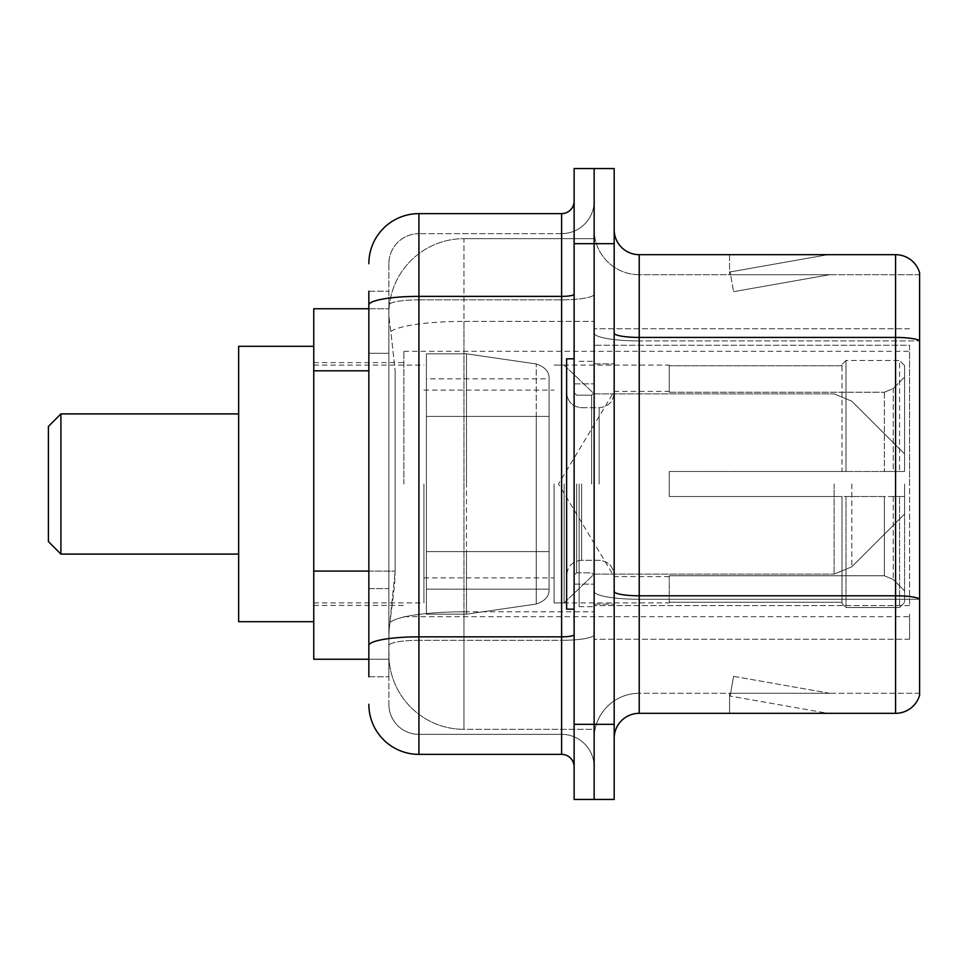 <?xml version="1.0" encoding="UTF-8"?>
<svg xmlns="http://www.w3.org/2000/svg" width="968" height="968" viewBox="0 0 968 968"><rect width="100%" height="100%" fill="white"/><g stroke="black" fill="none" stroke-linecap="round" stroke-linejoin="round"><path stroke-width="0.73" stroke-dasharray="4.84 3.63" d="M909.581 614.184L909.581 639.219L909.581 614.184M594.146 614.184L594.146 328.781L594.146 614.184M594.146 484L594.146 351.311L594.146 484M403.886 484L403.886 351.311L403.886 484M909.581 484L909.581 351.311L909.581 484M368.844 571.096L395.138 571.096L394.654 584.14L389.172 629.2L395.138 571.096L395.138 370.817L395.138 571.096L313.765 571.096L313.765 659.244L389.039 659.244L388.87 654.235A75.105 75.105 0 0 0 463.974 729.34L594.146 729.34L594.146 611.812L594.146 729.34L463.974 729.34L463.974 611.812L463.974 729.34A75.105 75.105 0 0 1 388.87 654.235L388.87 638.953L389.039 659.244L368.844 659.244M389.172 629.2L388.87 638.953L389.172 629.2M313.765 484L313.765 346.314L313.765 484M594.146 238.66L594.146 611.812L594.146 238.66L463.974 238.66L594.146 238.66M388.979 309.784C388.531 312.652 389.148 319.888 390.83 331.492L395.138 370.817L390.83 331.492C389.148 319.888 388.531 312.652 388.979 309.784L389.039 308.756L388.979 309.784A75.105 75.105 0 0 1 463.974 238.66A75.105 75.105 0 0 0 388.979 309.784A75.105 75.105 0 0 1 463.974 238.66L463.974 321.412L594.146 321.412L463.974 321.412L463.974 238.66M368.844 353.296L388.87 353.296L388.87 588.617L388.87 291.235L388.87 353.296L368.844 353.296L368.844 588.617L368.844 308.756L389.039 308.756L313.765 308.756L313.765 571.096M909.581 345.261L909.581 605.617L909.581 345.261L594.146 345.261L909.581 345.261M909.581 328.781L594.146 328.781L909.581 328.781M909.581 639.219L594.146 639.219L909.581 639.219M368.844 676.765L388.87 676.765L368.844 676.765L368.844 588.617L388.87 588.617L388.87 676.765L388.87 588.617L368.844 588.617M368.844 704.305A50.07 50.07 0 0 0 418.914 754.375L418.914 734.349A30.044 30.044 0 0 1 388.87 704.305L388.87 305.065L388.87 704.305A30.044 30.044 0 0 0 418.914 734.349L561.609 734.349L561.609 654.235L561.609 754.375A12.511 12.511 0 0 1 574.121 766.886L574.121 201.114L574.121 766.886M594.146 654.235L594.146 294.199L594.146 654.235M574.121 484L574.121 609.174L574.121 484M574.121 243.67L574.121 168.565L594.146 168.565L594.146 243.67L594.146 168.565L614.184 168.565L614.184 243.67L594.146 243.67L594.146 724.33L594.146 243.67L574.121 243.67L574.121 724.33L594.146 724.33L594.146 799.435L594.146 724.33L614.184 724.33L614.184 243.67M614.184 724.33L614.184 799.435L574.121 799.435L574.121 724.33M594.146 201.114L594.146 294.199L594.146 201.114A32.549 32.549 0 0 1 561.609 233.651A32.549 32.549 0 0 0 594.146 201.114A32.549 32.549 0 0 1 561.609 233.651L561.609 734.349L418.914 734.349L418.914 640.32L561.609 640.32A32.549 5.651 0 0 0 594.146 634.669A32.549 5.651 0 0 1 561.609 640.32L561.609 233.651L418.914 233.651L561.609 233.651M368.844 291.235L388.87 291.235L368.844 291.235L368.844 645.535A50.07 8.7 180 0 1 418.914 636.847L418.914 213.626A50.07 50.07 0 0 0 368.844 263.695A50.07 50.07 0 0 1 418.914 213.626L561.609 213.626A12.511 12.511 0 0 0 574.121 201.114A12.511 12.511 0 0 1 561.609 213.626L561.609 654.235L561.609 640.32L418.914 640.32L418.914 233.651L418.914 299.85L561.609 299.85A32.549 5.651 0 0 0 594.146 294.199A32.549 5.651 0 0 1 561.609 299.85L418.914 299.85L418.914 654.235L418.914 636.847L561.609 636.847A12.511 2.178 0 0 0 574.121 634.669M418.914 754.375L561.609 754.375M368.844 645.535L368.844 654.235M388.87 263.695L388.87 305.065L388.87 263.695A30.044 30.044 0 0 1 418.914 233.651A30.044 30.044 0 0 0 388.87 263.695A30.044 30.044 0 0 1 418.914 233.651M594.146 766.886A32.549 32.549 0 0 0 561.609 734.349A32.549 32.549 0 0 1 594.146 766.886A32.549 32.549 0 0 0 561.609 734.349M614.184 484L614.184 363.835L614.184 484M579.13 484L579.13 606.67L579.13 484M594.146 613.18L594.146 333.089L594.146 613.18M895.569 713.319L639.219 713.319L639.219 340.905L919.6 340.905L639.219 340.905L639.219 274.706L919.6 274.706L919.6 340.905L919.6 274.706L639.219 274.706L639.219 599.265L919.6 599.265L919.6 340.905L919.6 599.265L639.219 599.265L639.219 693.294A45.06 45.06 0 0 0 594.146 738.354A45.06 45.06 0 0 1 639.219 693.294L919.6 693.294L919.6 272.71A25.035 25.035 0 0 0 895.569 254.681L895.569 713.319A25.035 25.035 0 0 0 919.6 695.29L919.6 613.18L919.6 693.294L639.219 693.294L639.219 254.681A25.035 25.035 0 0 1 614.184 229.646L614.184 333.089L614.184 229.646M614.184 738.354L614.184 333.089L614.184 738.354A25.035 25.035 0 0 1 639.219 713.319M594.146 229.646L594.146 333.089L594.146 229.646A45.06 45.06 0 0 0 639.219 274.706A45.06 45.06 0 0 1 594.146 229.646A45.06 45.06 0 0 0 639.219 274.706M826.249 713.017A20.026 20.026 0 0 0 829.721 713.319L729.582 713.319L829.721 713.319A20.026 20.026 0 0 1 826.249 713.017A20.026 20.026 0 0 0 829.721 713.319A20.026 20.026 0 0 1 826.249 713.017A20.026 20.026 0 0 0 829.721 713.319A20.026 20.026 0 0 1 826.249 713.017A20.026 20.026 0 0 0 829.721 713.319A20.026 20.026 0 0 1 826.249 713.017A20.026 20.026 0 0 0 829.721 713.319A20.026 20.026 0 0 1 826.249 713.017L730.09 696.053L826.249 713.017M729.582 693.294L729.582 713.319L729.582 693.294L730.586 693.294L730.09 696.053L730.586 693.294L729.582 693.294L729.582 713.319L729.582 693.294L730.586 693.294L730.09 696.053L730.586 693.294L729.582 693.294L729.582 713.319L729.582 693.294L730.586 693.294L730.09 696.053L730.586 693.294L729.582 693.294L729.582 713.319L729.582 693.294L730.586 693.294L730.09 696.053L730.586 693.294L729.582 693.294L729.582 713.319L729.582 693.294L730.586 693.294L730.09 696.053L730.586 693.294L729.582 693.294M919.6 272.71A25.035 25.035 0 0 0 895.569 254.681L639.219 254.681M829.721 254.681L729.582 254.681L829.721 254.681A20.026 20.026 0 0 0 826.249 254.983A20.026 20.026 0 0 1 829.721 254.681A20.026 20.026 0 0 0 826.249 254.983A20.026 20.026 0 0 1 829.721 254.681A20.026 20.026 0 0 0 826.249 254.983A20.026 20.026 0 0 1 829.721 254.681A20.026 20.026 0 0 0 826.249 254.983A20.026 20.026 0 0 1 829.721 254.681A20.026 20.026 0 0 0 826.249 254.983A20.026 20.026 0 0 1 829.721 254.681M829.721 693.294L730.586 693.294L829.721 693.294L730.586 693.294L829.721 693.294L730.586 693.294L829.721 693.294L730.586 693.294L829.721 693.294L730.586 693.294L829.721 693.294L733.575 676.33L730.586 693.294L733.575 676.33L730.586 693.294L733.575 676.33L730.586 693.294L733.575 676.33L730.586 693.294L733.575 676.33L730.586 693.294L733.575 676.33L829.721 693.294M730.586 274.706L729.582 274.706L730.586 274.706L729.582 274.706L730.586 274.706L729.582 274.706L730.586 274.706L729.582 274.706L730.586 274.706L729.582 274.706L730.586 274.706L730.09 271.947L826.249 254.983L730.09 271.947L730.586 274.706L730.09 271.947L826.249 254.983L730.09 271.947L730.586 274.706L730.09 271.947L826.249 254.983L730.09 271.947L730.586 274.706L730.09 271.947L826.249 254.983L730.09 271.947L730.586 274.706L730.09 271.947L826.249 254.983L730.09 271.947L730.586 274.706L829.721 274.706L730.586 274.706L829.721 274.706L730.586 274.706L829.721 274.706L730.586 274.706L829.721 274.706L730.586 274.706L829.721 274.706L730.586 274.706L733.575 291.671L730.586 274.706M729.582 254.681L729.582 274.706L729.582 254.681M829.721 274.706L733.575 291.671L829.721 274.706M574.121 609.174L566.619 609.174L566.619 358.825L566.619 575.331L566.619 358.825L574.121 358.825M48.4 484L48.4 541.584L48.4 426.416L48.4 541.584L48.4 426.416L48.4 484L48.4 426.416L60.911 413.905L60.911 554.095L60.911 413.905L60.911 554.095L60.911 413.905L238.66 413.905L238.66 621.686L238.66 346.314L238.66 621.686L238.66 346.314L238.66 554.095L238.66 413.905L60.911 413.905L60.911 554.095L238.66 554.095L60.911 554.095L48.4 541.584L48.4 484M669.251 471.489L669.251 484L669.251 471.489L884.377 471.489L669.251 471.489L841.991 471.489L841.991 364.488L841.991 471.489L845.996 471.489L845.996 360.459L845.996 471.489L669.251 471.489L669.251 496.511L841.991 496.511L841.991 602.253L841.991 496.511L669.251 496.511L669.251 471.489M669.251 392.221L884.377 392.221L669.251 392.221L669.251 365.081L669.251 365.747L841.991 365.747L841.991 364.488L841.991 365.747L669.251 365.747L669.251 392.221M554.095 484L554.095 602.919L554.095 484M841.991 602.253L669.251 602.253L669.251 602.919L669.251 602.253L841.991 602.253L841.991 603.512L845.996 607.541L899.575 607.541L904.584 602.507L904.584 496.511L904.584 602.507L899.575 607.541L899.575 496.511L899.575 607.541L845.996 607.541L845.996 496.511L845.996 607.541L841.991 603.512L841.991 496.511L841.991 602.253M423.911 484L423.911 602.919L423.911 484M845.996 496.511L899.575 496.511L845.996 496.511M845.996 360.459L841.991 364.488L845.996 360.459L899.575 360.459L899.575 471.489L899.575 360.459L845.996 360.459M845.996 471.489L899.575 471.489L845.996 471.489M904.584 496.511L899.575 496.511L904.584 496.511L904.584 602.507L904.584 590.916L893.222 579.481L884.377 575.779L893.222 579.481L904.584 590.916L904.584 496.511L893.222 496.511L904.584 496.511M899.575 471.489L904.584 471.489L904.584 365.493L904.584 471.489L899.575 471.489M904.584 365.493L899.575 360.459L904.584 365.493L904.584 471.489L904.584 365.493M893.222 388.519L904.584 377.084L893.222 388.519L884.377 392.221L893.222 388.519L893.222 471.489L904.584 471.489L884.377 471.489L893.222 471.489L893.222 388.519M884.377 496.511L669.251 496.511L669.251 484L669.251 496.511L884.377 496.511L884.377 575.779L669.251 575.779L884.377 575.779L884.377 496.511M669.251 575.779L669.251 602.253L669.251 575.779M466.479 551.591L466.479 614.184L466.479 551.591L549.086 551.591L549.086 589.149L549.086 378.851L549.086 416.409L426.416 416.409L426.416 353.816L426.416 614.184L426.416 551.591L549.086 551.591L549.086 378.851L549.086 416.409L426.416 416.409L426.416 378.851L426.416 589.149L426.416 551.591L549.086 551.591L549.086 378.851L549.086 416.409L426.416 416.409L426.416 353.816L426.416 614.184L426.416 551.591L549.086 551.591L549.086 589.173L426.416 589.149L426.416 551.591L466.479 551.591L466.479 614.184L466.479 353.816L466.479 416.409L426.416 416.409L426.416 378.851L426.416 589.149L426.416 551.591L549.086 551.591L549.086 589.173L426.416 589.149L426.416 353.816L426.416 614.184L426.416 551.591L549.086 551.591L549.086 589.173L426.416 589.149M904.584 484L904.584 514.044L904.584 484M564.114 484L564.114 602.919L564.114 484M466.479 484L466.479 353.816L466.479 416.409L426.416 416.409L549.086 416.409L466.479 416.409L466.479 353.816L466.479 484M238.66 621.686L313.765 621.686L238.66 621.686L238.66 346.314L313.765 346.314L238.66 346.314M536.236 416.409L536.236 604.032C545.202 600.971 549.485 596.022 549.086 589.173L549.086 378.827L549.086 416.409L466.479 416.409M909.581 605.617L594.146 605.617L909.581 605.617M463.974 611.812A75.105 13.044 180 0 0 389.765 622.835A75.105 13.044 180 0 1 463.974 611.812L594.146 611.812L463.974 611.812L463.974 321.412L463.974 611.812M390.83 331.492A75.105 13.044 180 0 1 463.974 321.412A75.105 13.044 180 0 0 390.83 331.492M388.87 654.235A75.105 75.105 0 0 0 463.974 729.34M368.844 370.817L313.765 370.817M368.844 305.065A50.07 8.7 180 0 1 418.914 296.377L561.609 296.377A12.511 2.178 -0 0 0 574.121 294.199M418.914 299.85A30.044 5.215 180 0 0 388.87 305.065A30.044 5.215 180 0 1 418.914 299.85M418.914 640.32A30.044 5.215 180 0 0 388.87 645.535A30.044 5.215 180 0 1 418.914 640.32M418.914 734.349A30.044 30.044 0 0 1 388.87 704.305M639.219 599.265A45.06 7.829 0 0 1 594.146 591.448A45.06 7.829 0 0 0 639.219 599.265M919.6 598.914A25.035 4.344 180 0 0 895.569 595.792L639.219 595.792A25.035 4.344 0 0 1 614.184 591.448M614.184 333.089A25.035 4.344 0 0 0 639.219 337.433L895.569 337.433A25.035 4.344 180 0 1 919.6 340.567M594.146 333.089A45.06 7.829 0 0 0 639.219 340.905A45.06 7.829 0 0 1 594.146 333.089M594.146 738.354A45.06 45.06 0 0 1 639.219 693.294M591.654 484L591.654 395.174L591.654 484M576.625 484L576.625 572.826L576.625 484M581.635 484L581.635 560.303L581.635 484M599.156 484L599.156 407.697L599.156 484M884.377 392.221L884.377 471.489L884.377 392.221M893.222 496.511L893.222 579.481L893.222 496.511M426.416 614.184L466.479 614.184L536.236 604.032C545.202 600.971 549.485 596.022 549.086 589.173L549.086 378.827C549.485 371.978 545.202 367.029 536.236 363.968L466.479 353.816L426.416 353.816L466.479 353.816L536.236 363.968C545.202 367.029 549.485 371.978 549.086 378.827L549.086 589.173C549.485 596.022 545.202 600.971 536.236 604.032L466.479 614.184L426.416 614.184L466.479 614.184L536.236 604.032L536.236 363.968L536.236 551.591M851.828 484L851.828 566.788L851.828 484M834.126 484L834.126 574.121L834.126 484M403.886 351.311L909.581 351.311M313.765 362.589L403.886 362.589M313.765 605.411L403.886 605.411M403.886 616.689L909.581 616.689M574.121 383.86L594.146 383.86L574.121 383.86M574.121 584.14L594.146 584.14L574.121 584.14M594.146 363.835L614.184 363.835L594.146 363.835M579.13 606.67L594.146 606.67L579.13 606.67M579.13 361.33L594.146 361.33L579.13 361.33M594.146 604.165L614.184 604.165L594.146 604.165M591.654 395.174L594.146 392.669L591.654 395.174L576.625 395.174L574.121 392.669L576.625 395.174L591.654 395.174M576.625 572.826L591.654 572.826L594.146 575.331L591.654 572.826L576.625 572.826L574.121 575.331L576.625 572.826M581.635 560.303C572.596 561.113 567.587 566.123 566.619 575.331C567.587 566.123 572.596 561.113 581.635 560.303L599.156 560.303C608.194 561.113 613.204 566.123 614.184 575.331C613.204 566.123 608.194 561.113 599.156 560.303L581.635 560.303M581.635 407.697L599.156 407.697C608.194 406.887 613.204 401.877 614.184 392.669C613.204 401.877 608.194 406.887 599.156 407.697L581.635 407.697C572.596 406.887 567.587 401.877 566.619 392.669C567.587 401.877 572.596 406.887 581.635 407.697M669.251 576.625L614.184 576.625L558.524 484L614.184 391.374L669.251 391.374M554.095 602.919L564.114 602.919L594.146 574.121L834.126 574.121L594.146 574.121L564.114 602.919L554.095 602.919L669.251 602.919M423.911 577.884L554.095 577.884M313.765 602.919L423.911 602.919M313.765 365.081L423.911 365.081M423.911 390.116L554.095 390.116M554.095 365.081L564.114 365.081L594.146 393.879L834.126 393.879L594.146 393.879L564.114 365.081L554.095 365.081L669.251 365.081M426.416 353.816L466.479 353.816L536.236 363.968C545.202 367.029 549.485 371.978 549.086 378.827L426.416 378.851M48.4 541.584L60.911 554.095M904.584 514.044L851.828 566.788L834.126 574.121L851.828 566.788L904.584 514.044M834.126 393.879L851.828 401.212L904.584 453.956L851.828 401.212L834.126 393.879M48.4 426.416L60.911 413.905"/><path stroke-width="1.45" d="M368.844 353.296L368.844 291.235L368.844 308.756L313.765 308.756L313.765 659.244L368.844 659.244M368.844 676.765L368.844 291.235M574.121 724.33L574.121 799.435L594.146 799.435L594.146 724.33L594.146 799.435L614.184 799.435L614.184 724.33L594.146 724.33L594.146 243.67L594.146 724.33L574.121 724.33L574.121 243.67L594.146 243.67L594.146 168.565L594.146 243.67L614.184 243.67L614.184 724.33M614.184 243.67L614.184 168.565L574.121 168.565L574.121 243.67M368.844 263.695A50.07 50.07 0 0 1 418.914 213.626L418.914 754.375L561.609 754.375L561.609 213.626A12.511 12.511 0 0 0 574.121 201.114M418.914 213.626L561.609 213.626M368.844 654.235L368.844 588.617M574.121 766.886A12.511 12.511 0 0 0 561.609 754.375M418.914 754.375A50.07 50.07 0 0 1 368.844 704.305M614.184 738.354A25.035 25.035 0 0 1 639.219 713.319L895.569 713.319L895.569 254.681L639.219 254.681A25.035 25.035 0 0 1 614.184 229.646A25.035 25.035 0 0 0 639.219 254.681L639.219 713.319M919.6 272.71A25.035 25.035 0 0 0 895.569 254.681A25.035 25.035 0 0 1 919.6 272.71L919.6 695.29A25.035 25.035 0 0 1 895.569 713.319M60.911 554.095L60.911 413.905L48.4 426.416L48.4 541.584L60.911 554.095L238.66 554.095M313.765 346.314L238.66 346.314L238.66 621.686L313.765 621.686M574.121 358.825L566.619 358.825L566.619 609.174L574.121 609.174M368.844 370.817L313.765 370.817M368.844 571.096L313.765 571.096M574.121 634.669A12.511 2.178 0 0 1 561.609 636.847L418.914 636.847A50.07 8.7 180 0 0 368.844 645.535M368.844 305.065A50.07 8.7 180 0 1 418.914 296.377L561.609 296.377A12.511 2.178 0 0 0 574.121 294.199M919.6 340.567A25.035 4.344 180 0 0 895.569 337.433L639.219 337.433A25.035 4.344 0 0 1 614.184 333.089M919.6 598.914A25.035 4.344 180 0 0 895.569 595.792L639.219 595.792A25.035 4.344 -0 0 1 614.184 591.448M60.911 413.905L238.66 413.905"/></g></svg>
